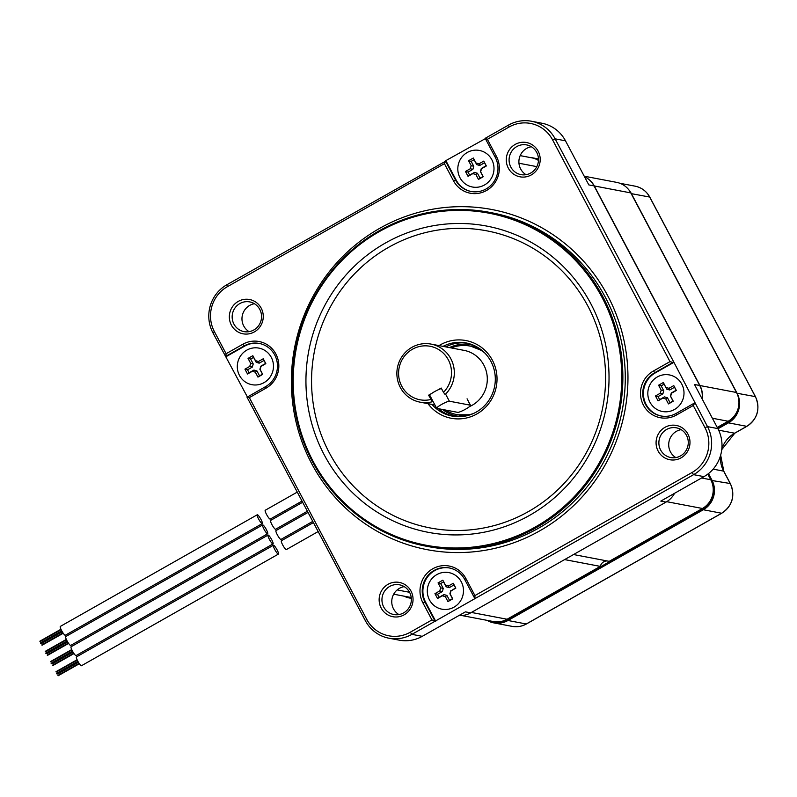 <?xml version="1.0" encoding="UTF-8"?>
<svg xmlns="http://www.w3.org/2000/svg" width="797" height="797" viewBox="0 0 797 797"><rect width="100%" height="100%" fill="white"/><g stroke="black" fill="none" stroke-linecap="round" stroke-linejoin="round"><path stroke-width="1.2" d="M702.167 398.968A21.17 20.563 -79.2 0 0 699.955 385.539L594.283 185.95A21.17 20.563 -79.2 0 0 587.16 178.209M607.214 560.958A6.984 6.774 -79.2 0 0 600.32 566.388L564.625 559.594M707.796 474.125L710.765 479.734A21.17 20.563 -79.2 0 1 702.456 508.486L609.217 561.337L573.521 554.543M717.24 427.441L728.169 421.244A21.17 20.563 -79.2 0 0 736.488 392.493L630.806 192.914A21.17 20.563 -79.2 0 0 616.669 182.374L584.211 176.197M538.463 160.426A21.17 20.563 -79.2 0 0 531.768 157.836L520.172 155.624M393.688 594.193L408.433 597.003A21.17 20.563 -79.2 0 0 411.192 597.332M461.822 615.543L493.333 621.54A21.17 20.563 -79.2 0 0 507.091 619.239L600.32 566.388M318.162 531.559L286.382 549.571A5.071 0.936 -119.5 0 1 282.686 544.929A5.071 0.936 -119.5 0 1 281.371 540.745L313.41 522.583M277.107 549.9A5.071 0.936 -119.5 0 1 278.422 554.084A5.071 0.936 -119.5 0 1 274.726 549.442A5.071 0.936 -119.5 0 1 273.421 545.258A5.071 0.936 -119.5 0 1 277.107 549.9M278.422 554.084L81.463 665.734A5.071 0.936 -119.5 0 1 77.767 661.092A5.071 0.936 -119.5 0 1 76.462 656.907L273.421 545.258M308.031 512.421L275.991 530.583A5.071 0.936 60.5 0 0 277.306 534.767A5.071 0.936 60.5 0 0 280.992 539.41L312.773 521.397M269.346 539.28A5.071 0.936 60.5 0 0 273.042 543.923A5.071 0.936 60.5 0 0 271.727 539.738A5.071 0.936 60.5 0 0 268.041 535.096A5.071 0.936 60.5 0 0 269.346 539.28M268.041 535.096L71.082 646.746A5.071 0.936 60.5 0 0 72.388 650.93A5.071 0.936 60.5 0 0 76.084 655.572L273.042 543.923M302.651 502.259L270.611 520.421A5.071 0.936 60.5 0 0 271.926 524.605A5.071 0.936 60.5 0 0 275.613 529.248L307.393 511.236M263.966 529.118A5.071 0.936 60.5 0 0 267.662 533.761A5.071 0.936 60.5 0 0 266.347 529.577A5.071 0.936 60.5 0 0 262.651 524.934A5.071 0.936 60.5 0 0 263.966 529.118M262.651 524.934L65.693 636.584A5.071 0.936 60.5 0 0 67.008 640.768A5.071 0.936 60.5 0 0 70.704 645.411L267.662 533.761M297.271 492.098L265.232 510.259A5.071 0.936 60.5 0 0 266.547 514.444A5.071 0.936 60.5 0 0 270.233 519.086L302.013 501.074M258.587 518.957A5.071 0.936 60.5 0 0 262.273 523.599A5.071 0.936 60.5 0 0 260.968 519.415A5.071 0.936 60.5 0 0 257.272 514.772A5.071 0.936 60.5 0 0 258.587 518.957M257.272 514.772L60.313 626.422A5.071 0.936 60.5 0 0 61.628 630.606A5.071 0.936 60.5 0 0 65.324 635.249L262.273 523.599M674.551 493.313A21.868 21.24 100.8 0 1 666.033 502.1L470.668 612.853A21.868 21.24 100.8 0 1 458.923 615.543M470.668 612.853L465.428 611.857L422.261 636.325A35.367 34.341 100.8 0 1 399.287 640.17L388.936 638.208A35.367 34.341 -79.2 0 0 411.9 634.352L693.609 474.663A35.367 34.341 -79.2 0 0 707.497 426.634L673.933 362.326L655.264 372.906A23.262 22.595 -79.2 0 0 643.637 396.816A23.262 22.595 -79.2 0 0 661.341 416.024M584.46 176.665A21.868 21.24 100.8 0 1 594.064 185.91L699.736 385.499L694.506 384.503L717.858 428.597A35.367 34.341 100.8 0 1 703.97 476.636L660.803 501.104L666.033 502.1M699.736 385.499A21.868 21.24 100.8 0 1 702.097 398.849M673.933 362.326L555.12 138.837A35.367 34.341 -79.2 0 0 531.489 121.244L541.85 123.216A35.367 34.341 100.8 0 1 565.481 140.81L588.834 184.914L594.064 185.91M226.099 353.719L214.373 331.582A33.036 32.089 100.8 0 1 227.344 286.711L444.417 163.664L453.443 180.71A25.125 24.398 -79.2 0 0 486.549 190.483A25.125 24.398 -79.2 0 0 496.411 156.351L487.385 139.306L509.054 127.022A33.036 32.089 100.8 0 1 552.59 139.864L669.998 361.619L653.311 371.073A25.125 24.398 -79.2 0 0 643.448 405.205A25.125 24.398 -79.2 0 0 676.553 414.978L693.241 405.514L704.966 427.65A33.036 32.089 100.8 0 1 691.995 472.531L474.922 595.578L465.896 578.522A25.125 24.398 -79.2 0 0 432.791 568.759A25.125 24.398 -79.2 0 0 422.928 602.891L431.954 619.936L410.286 632.22A33.036 32.089 100.8 0 1 366.75 619.369L249.341 397.623L266.029 388.159A25.125 24.398 -79.2 0 0 275.892 354.027A25.125 24.398 -79.2 0 0 242.786 344.264L226.099 353.719L225.8 356.329L244.081 345.968A23.262 22.595 100.8 0 1 259.194 343.437A23.262 22.595 100.8 0 1 277.207 362.545A23.262 22.595 100.8 0 1 265.6 386.615L247.03 397.225L365.305 620.604A35.367 34.341 -79.2 0 0 388.936 638.208M388.029 584.321A17.454 16.946 -79.2 0 0 381.175 608.021A17.454 16.946 -79.2 0 0 404.169 614.806A17.454 16.946 -79.2 0 0 411.013 591.105A17.454 16.946 -79.2 0 0 388.029 584.321M254.373 331.901A17.454 16.946 -79.2 0 0 261.227 308.2A17.454 16.946 -79.2 0 0 238.233 301.415A17.454 16.946 -79.2 0 0 231.379 325.116A17.454 16.946 -79.2 0 0 254.373 331.901M531.31 174.912A17.454 16.946 -79.2 0 0 538.164 151.211A17.454 16.946 -79.2 0 0 515.171 144.426A17.454 16.946 -79.2 0 0 508.317 168.127A17.454 16.946 -79.2 0 0 531.31 174.912M664.957 427.341A17.454 16.946 -79.2 0 0 658.113 451.042A17.454 16.946 -79.2 0 0 681.106 457.827A17.454 16.946 -79.2 0 0 687.95 434.126A17.454 16.946 -79.2 0 0 664.957 427.341M379.591 228.39A173.128 168.127 -79.2 0 0 311.627 463.535A173.128 168.127 -79.2 0 0 539.738 530.852A173.128 168.127 100.8 0 0 607.703 295.707A173.128 168.127 100.8 0 0 379.591 228.39M425.927 546.154L428.328 546.603A169.9 164.999 -79.2 0 0 538.682 528.122A169.9 164.999 100.8 0 0 623.393 352.344A169.9 164.999 100.8 0 0 491.879 212.799L489.478 212.341A169.9 164.999 100.8 0 1 620.993 351.885A169.9 164.999 100.8 0 1 536.291 527.664A169.9 164.999 100.8 0 1 425.927 546.154A169.9 164.999 100.8 0 1 294.412 406.6A169.9 164.999 100.8 0 1 379.123 230.831A169.9 164.999 100.8 0 1 489.478 212.341M379.332 231.598A168.974 164.092 100.8 0 1 601.974 297.301A168.974 164.092 100.8 0 1 535.644 526.807A168.974 164.092 100.8 0 1 313.002 461.104A168.974 164.092 100.8 0 1 379.332 231.598M590.786 303.647A155.883 151.38 -79.2 0 0 385.389 243.035A155.883 151.38 -79.2 0 0 324.19 454.768A155.883 151.38 -79.2 0 0 529.587 515.37A155.883 151.38 -79.2 0 0 590.786 303.647M587.897 306.108A151.231 146.867 -79.2 0 0 388.627 247.309A151.231 146.867 -79.2 0 0 329.261 452.716A151.231 146.867 -79.2 0 0 528.521 511.515A151.231 146.867 -79.2 0 0 587.897 306.108M427.969 403.661A39.551 38.415 -79.2 0 0 479.425 412.378A39.551 38.415 -79.2 0 0 492.397 360.244A39.551 38.415 -79.2 0 0 439.017 345.609M431.994 404.428A37.23 36.154 -79.2 0 0 452.158 416.084A37.23 36.154 -79.2 0 0 488.272 401.23A37.23 36.154 -79.2 0 0 490.952 361.469A37.23 36.154 -79.2 0 0 466.086 342.949A37.23 36.154 -79.2 0 0 443.052 346.376M453.533 416.313A37.23 36.154 100.8 0 1 438.489 408.692M435.162 405.454A37.23 36.154 100.8 0 1 434.724 404.946M445.772 346.894A37.23 36.154 100.8 0 1 467.44 343.228M403.641 612.883A15.123 14.685 100.8 0 1 382.112 602.104A15.123 14.685 100.8 0 1 399.466 584.809A15.123 14.685 100.8 0 1 403.641 612.883M404.209 586.632A15.123 14.685 -79.2 0 0 398.889 614.577M239.857 303.547A15.123 14.685 100.8 0 1 261.386 314.327A15.123 14.685 100.8 0 1 244.021 331.612A15.123 14.685 100.8 0 1 239.857 303.547M254.412 303.727A15.123 14.685 -79.2 0 0 249.092 331.662M516.785 146.568A15.123 14.685 100.8 0 1 538.324 157.338A15.123 14.685 100.8 0 1 520.959 174.633A15.123 14.685 100.8 0 1 516.785 146.568M531.35 146.738A15.123 14.685 -79.2 0 0 526.03 174.682M680.568 455.894A15.123 14.685 100.8 0 1 659.039 445.125A15.123 14.685 100.8 0 1 676.404 427.83A15.123 14.685 100.8 0 1 680.568 455.894M681.146 429.653A15.123 14.685 -79.2 0 0 675.826 457.588M487.385 139.306L485.263 138.28L508.526 125.089A35.367 34.341 -79.2 0 1 531.489 121.244M485.373 138.658L495.256 157.338A23.262 22.595 100.8 0 1 493.582 182.184A23.262 22.595 100.8 0 1 471.007 191.469A23.262 22.595 100.8 0 1 455.466 179.893L445.583 161.213L444.417 163.664M445.583 161.213L226.816 284.778A35.367 34.341 -79.2 0 0 212.929 332.817L247.379 396.946M247.319 396.976L249.341 397.623M693.241 405.514L694.914 402.864M694.406 403.073L676.125 413.434A23.262 22.595 100.8 0 1 661.012 415.964A23.262 22.595 100.8 0 1 643.01 396.856A23.262 22.595 100.8 0 1 654.606 372.787L672.887 362.426L669.998 361.619M673.395 362.217L672.887 362.426M445.473 160.835L485.363 138.638M446.021 160.934L456.123 180.012A23.262 22.595 -79.2 0 0 471.336 191.529M474.952 598.617L474.922 595.578M431.954 619.936L434.843 620.743L424.95 602.064A23.262 22.595 100.8 0 1 426.624 577.217A23.262 22.595 100.8 0 1 449.199 567.932A23.262 22.595 100.8 0 1 464.741 579.509L474.623 598.188M449.528 568.002A23.262 22.595 -79.2 0 0 427.182 577.486A23.262 22.595 -79.2 0 0 425.608 602.193L435.71 621.271M259.523 343.507A23.262 22.595 -79.2 0 0 244.739 346.097L226.059 356.677M445.324 409.997A34.899 33.892 -79.2 0 0 456.96 414.629A34.899 33.892 -79.2 0 0 473.019 413.703M484.606 352.832A34.899 33.892 -79.2 0 0 470.011 346.057A34.899 33.892 -79.2 0 0 451.291 347.95M469.563 406.56A29.549 28.692 -79.2 0 0 472.242 405.225A29.549 28.692 -79.2 0 0 486.977 374.65A29.549 28.692 -79.2 0 0 464.103 350.381L431.117 344.105A29.549 28.692 -79.2 0 0 411.929 347.323A29.549 28.692 -79.2 0 0 397.195 377.888A29.549 28.692 -79.2 0 0 420.069 402.156A29.549 28.692 -79.2 0 0 432.512 401.708L428.577 395.202L429.872 395.451A7.442 1.126 152.1 0 1 429.842 395.402L436.676 408.303A7.442 1.126 152.1 0 0 436.726 408.363L457.667 412.348A7.382 1.126 152.1 0 0 465.119 409.429A7.382 1.126 152.1 0 0 470.519 405.314A7.382 1.126 152.1 0 0 470.3 405.185L449.359 401.2A7.442 1.126 152.1 0 0 441.707 404.378A7.442 1.126 152.1 0 0 436.676 408.303M445.912 394.684L445.144 394.545A29.549 28.692 -79.2 0 0 453.224 364.737A29.549 28.692 -79.2 0 0 431.117 344.105M470.3 405.185L467.102 398.859M445.144 394.545L443.481 392.333A27.218 26.44 -79.2 0 0 436.796 348.528A27.218 26.44 -79.2 0 0 398.769 370.077A27.218 26.44 -79.2 0 0 430.848 399.496M443.481 392.333L441.209 388.039L437.981 389.872M431.815 393.369L428.577 395.202M433.259 401.847L432.512 401.708M735.92 413.613A20.941 20.333 100.8 0 1 727.791 421.992L728.438 422.848A21.868 21.24 -79.2 0 0 737.026 393.14L631.354 193.561A21.868 21.24 -79.2 0 0 628.365 189.268M717.459 427.85L727.791 421.992M713.046 486.808A20.941 20.333 100.8 0 1 702.675 508.894L703.323 509.751A21.868 21.24 -79.2 0 0 711.91 480.043L708.483 473.587M490.354 620.973A20.941 20.333 100.8 0 0 507.3 619.648L702.675 508.894M404.029 596.166A21.868 21.24 -79.2 0 0 409.449 597.999A21.868 21.24 -79.2 0 0 411.292 598.268M487.067 620.345A21.868 21.24 -79.2 0 0 493.751 622.875A21.868 21.24 -79.2 0 0 507.958 620.494L703.323 509.751L721.634 513.238L526.269 623.981A21.868 21.24 100.8 0 1 512.063 626.362C517.114 627.269 521.896 626.472 526.418 623.971A4.652 0.857 -119.5 0 1 526.269 623.981L507.958 620.494L507.3 619.648M717.958 428.786L728.438 422.848L746.759 426.335L734.625 433.209A27.915 27.118 -79.2 0 0 721.813 448.97M538.483 159.968A21.868 21.24 -79.2 0 0 532.436 157.796A21.868 21.24 -79.2 0 0 529.895 157.477M448.87 572.605A18.61 18.072 100.8 0 0 436.786 574.637A18.61 18.072 -79.2 0 0 427.501 593.895A18.61 18.072 -79.2 0 0 441.907 609.177A18.61 18.072 -79.2 0 0 454.001 607.155A18.61 18.072 100.8 0 0 463.276 587.897A18.61 18.072 100.8 0 0 448.87 572.605L449.04 572.644M451.012 590.876L450.126 593.964L452.726 598.886L447.954 601.596L445.344 596.674L442.345 595.787L437.533 598.517L434.953 593.645L439.765 590.916L440.661 587.817L438.051 582.896L442.833 580.196L445.433 585.118L448.432 585.994L453.254 583.265L455.834 588.146L451.012 590.876L455.605 587.957L454.011 584.938L449.189 587.678L446.19 586.791L443.59 581.87L440.641 583.534L443.242 588.455L442.355 591.553L437.533 594.283L439.127 597.292L443.949 594.562L446.948 595.449L449.548 600.37L452.497 598.696L449.897 593.775L450.783 590.687M447.954 601.596L449.548 600.37M437.533 598.517L439.127 597.292M434.953 593.645L437.533 594.283M438.051 582.896L440.641 583.534M442.833 580.196L443.59 581.87M453.254 583.265L454.011 584.938M669.39 374.929A18.61 18.072 100.8 0 0 651.338 382.361A18.61 18.072 100.8 0 0 649.993 402.236A18.61 18.072 -79.2 0 0 662.427 411.501A18.61 18.072 -79.2 0 0 680.489 404.069A18.61 18.072 -79.2 0 0 681.824 384.194A18.61 18.072 100.8 0 0 669.39 374.929L669.56 374.959M665.953 387.432L668.952 388.318L673.774 385.589L676.354 390.47L671.532 393.2L670.646 396.288L673.246 401.21L668.474 403.92L665.874 398.998L662.875 398.111L658.053 400.841L655.473 395.96L660.285 393.23L661.181 390.141L658.571 385.22L663.353 382.51L666.71 389.105L664.11 384.184L661.161 385.858L663.762 390.779L662.875 393.867L658.053 396.607L659.647 399.616L664.469 396.886L667.468 397.763L670.068 402.694L673.017 401.021L670.416 396.099L671.303 393.001L676.125 390.271L674.531 387.262L669.709 389.992L666.71 389.105M663.353 382.51L664.11 384.184M668.474 403.92L670.068 402.694M658.053 400.841L659.647 399.616M655.473 395.96L658.053 396.607M658.571 385.22L661.161 385.858M673.774 385.589L674.531 387.262M472.422 187.006A18.61 18.072 100.8 0 0 484.516 184.974A18.61 18.072 -79.2 0 0 493.791 165.716A18.61 18.072 -79.2 0 0 479.386 150.434A18.61 18.072 -79.2 0 0 467.301 152.456A18.61 18.072 100.8 0 0 458.016 171.714A18.61 18.072 100.8 0 0 472.422 187.006L472.591 187.036M470.28 168.735L471.176 165.646L468.566 160.725L473.348 158.015L475.948 162.937L478.947 163.823L483.769 161.094L486.349 165.965L481.527 168.705L480.641 171.793L483.241 176.715L478.469 179.425L475.869 174.493L472.87 173.616L468.048 176.346L465.468 171.465L470.28 168.735L472.87 169.372L468.048 172.102L469.642 175.121L474.464 172.391L477.463 173.268L480.063 178.189L483.012 176.526L480.412 171.604L481.298 168.506L486.12 165.776L484.526 162.767L479.704 165.497L476.706 164.61L474.105 159.689L471.157 161.363L473.757 166.284L472.87 169.372M465.468 171.465L468.048 172.102M473.348 158.015L474.105 159.689M483.769 161.094L484.526 162.767M478.469 179.425L480.063 178.189M468.048 176.346L469.642 175.121M468.566 160.725L471.157 161.363M251.902 384.682A18.61 18.072 100.8 0 0 269.964 377.25A18.61 18.072 100.8 0 0 271.299 357.375A18.61 18.072 -79.2 0 0 258.866 348.11A18.61 18.072 -79.2 0 0 240.814 355.542A18.61 18.072 -79.2 0 0 239.469 375.417A18.61 18.072 100.8 0 0 251.902 384.682L252.071 384.712M255.339 372.179L252.34 371.292L247.528 374.022L244.948 369.15L249.76 366.411L250.656 363.322L248.046 358.401L252.828 355.691L255.429 360.613L258.427 361.499L263.249 358.77L265.829 363.651L261.008 366.381L260.121 369.469L262.721 374.391L257.949 377.101L255.339 372.179L256.943 370.954L259.543 375.875L262.492 374.201L259.892 369.28L260.778 366.192L265.6 363.462L264.006 360.443L259.184 363.173L256.186 362.296L253.585 357.375L250.637 359.039L253.237 363.96L252.35 367.058L247.528 369.788L249.122 372.797L253.944 370.067L256.943 370.954M257.949 377.101L259.543 375.875M244.948 369.15L247.528 369.788M248.046 358.401L250.637 359.039M252.828 355.691L253.585 357.375M263.249 358.77L264.006 360.443M247.528 374.022L249.122 372.797M441.458 388.508A7.442 1.126 152.1 0 0 433.897 392.034A7.442 1.126 152.1 0 0 429.842 395.402M445.593 394.097L449.359 401.2M702.456 508.486L666.73 501.692M507.091 619.239L471.396 612.445M710.765 479.734L701.589 477.981M728.169 421.244L712.369 418.236M736.488 392.493L699.955 385.539M630.806 192.914L594.283 185.95M536.809 166.633L518.967 163.236M409.548 592.291L397.165 589.929M422.261 636.325L411.9 634.352L410.286 632.22M703.97 476.636L693.609 474.663L691.995 472.531M366.75 619.369L365.305 620.604M509.054 127.022L508.526 125.089M496.411 156.351L495.256 157.338M453.443 180.71L456.123 180.012M227.344 286.711L226.816 284.778M214.373 331.582L212.929 332.817M242.786 344.264L244.739 346.097M266.029 388.159L265.6 386.615M717.858 428.597L707.497 426.634L704.966 427.65M565.481 140.81L555.12 138.837L552.59 139.864M676.553 414.978L676.125 413.434M653.311 371.073L655.264 372.906M422.928 602.891L425.608 602.193M465.896 578.522L464.741 579.509M461.174 416.622A36.293 35.247 100.8 0 1 442.574 409.479M449.448 347.592A36.293 35.247 100.8 0 1 474.663 345.759M470.24 414.779A34.899 33.892 100.8 0 1 457.827 414.799L470.28 414.769M482.454 350.829L470.888 346.227A34.899 33.892 100.8 0 1 482.424 350.8M619.917 183.28L635.06 186.159A21.868 21.24 100.8 0 1 649.665 197.048L755.347 396.627A21.868 21.24 100.8 0 1 746.759 426.335A4.652 0.857 -119.5 0 0 746.899 426.315L734.764 433.199A4.652 0.857 -119.5 0 1 734.625 433.209L718.635 430.171M635.06 186.159C641.605 187.554 646.516 191.21 649.804 197.128A4.652 0.707 152.1 0 0 649.665 197.048L631.194 193.621M649.804 197.128L755.476 396.707A4.652 0.707 152.1 0 0 755.347 396.627L736.846 393.21M734.854 433.08A4.652 0.857 -119.5 0 1 734.764 433.199L721.743 449.647M720.468 455.784A27.915 27.118 -79.2 0 0 723.656 471.137L730.221 483.53A21.868 21.24 100.8 0 1 721.634 513.238A4.652 0.857 -119.5 0 0 721.783 513.218L526.418 623.971A4.652 0.857 -119.5 0 0 526.498 623.852M720.657 455.127L723.796 471.216A4.652 0.707 152.1 0 0 723.656 471.137L713.136 469.134M723.796 471.216L730.361 483.61A4.652 0.707 152.1 0 0 730.221 483.53L711.093 480.372M721.873 513.109A4.652 0.857 -119.5 0 1 721.783 513.218C732.533 505.667 735.392 495.804 730.361 483.61M445.344 596.674L446.948 595.449M442.345 595.787L443.949 594.562M439.765 590.916L442.355 591.553M440.661 587.817L443.242 588.455M445.433 585.118L446.19 586.791M448.432 585.994L449.189 587.678M668.952 388.318L669.709 389.992M665.874 398.998L667.468 397.763M662.875 398.111L664.469 396.886M660.285 393.23L662.875 393.867M661.181 390.141L663.762 390.779M471.176 165.646L473.757 166.284M475.948 162.937L476.706 164.61M478.947 163.823L479.704 165.497M475.869 174.493L477.463 173.268M472.87 173.616L474.464 172.391M252.34 371.292L253.944 370.067M249.76 366.411L252.35 367.058M250.656 363.322L253.237 363.96M255.429 360.613L256.186 362.296M258.427 361.499L259.184 363.173M79.132 663.383L57.952 675.388M79.371 663.732L58.161 675.756M78.415 662.247L57.673 674.003M77.1 659.727L55.989 671.692M77.279 660.105L56.198 672.06M77.887 661.311L56.477 673.445M78.086 661.679L56.687 673.814M78.255 661.958L57.175 673.903M73.752 653.221L52.572 665.226M73.991 653.57L52.781 665.595M71.72 649.565L50.609 661.53M71.899 649.944L50.819 661.899M73.035 652.085L52.293 663.841M72.507 651.149L51.098 663.283M72.706 651.518L51.307 663.652M72.876 651.797L51.795 663.742M68.373 643.059L47.192 655.064M68.612 643.408L47.402 655.433M66.34 639.403L45.23 651.368M66.52 639.782L45.439 651.737M67.655 641.924L46.913 653.679M67.127 640.987L45.718 653.122M67.327 641.356L45.927 653.49M67.496 641.635L46.415 653.58M62.993 632.898L41.813 644.903M63.232 633.246L42.022 645.271M60.961 629.241L39.85 641.206M61.14 629.62L40.059 641.575M62.276 631.762L41.534 643.518M62.106 631.473L41.036 643.418M61.748 630.826L40.328 642.96M61.947 631.194L40.537 643.328M464.95 416.154L456.96 414.629M478.011 347.582L470.011 346.057M434.923 404.986L420.069 402.156M755.476 396.707C760.507 408.901 757.648 418.764 746.899 426.315M409.449 597.999L411.302 598.358M532.436 157.796L538.473 158.952M493.751 622.875L512.063 626.362M467.072 398.809L470.519 405.314"/></g></svg>

